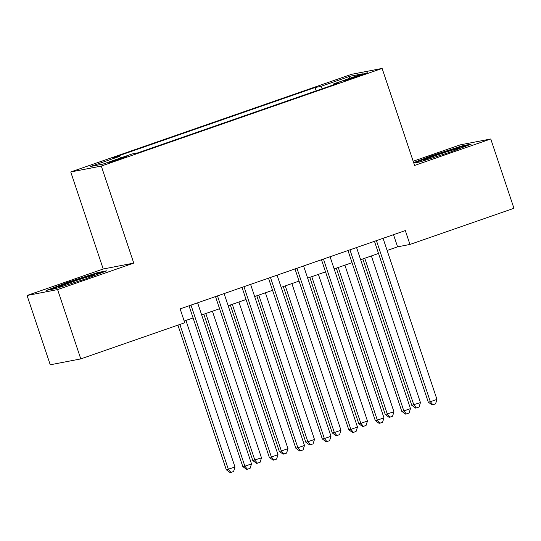 <?xml version="1.0" encoding="UTF-8"?>
<svg xmlns="http://www.w3.org/2000/svg" width="541" height="541" viewBox="0 0 541 541"><rect width="100%" height="100%" fill="white"/><g stroke="black" fill="none" stroke-linecap="round" stroke-linejoin="round"><path stroke-width="0.81" d="M120.427 159.095A9.366 0.372 -18.5 0 0 126.662 156.633A9.366 0.372 -18.5 0 0 115.138 160.116A9.366 0.372 -18.5 0 0 108.903 162.577A9.366 0.372 -18.5 0 0 120.427 159.095M27.05 295.487L57.596 289.584L133.762 263.102L103.216 268.999L27.05 295.487L50.245 364.796L80.785 358.899L184.772 322.747L180.133 308.884L405.324 230.581L409.963 244.444L513.95 208.292L490.755 138.976L460.215 144.873L413.175 161.232M103.216 268.999L70.749 171.964L351.576 74.32L382.122 68.423L101.295 166.067L70.749 171.964M356.573 76.18L350.751 78.208A9.069 0.358 -18.5 0 0 344.705 80.589A9.069 0.358 -18.5 0 0 355.863 77.221L361.692 75.192A9.069 0.358 -18.5 0 0 367.738 72.805A9.069 0.358 -18.5 0 0 356.573 76.18L356.817 76.89M322.375 88.697L320.833 86.398L315.058 87.514L113.711 157.526L119.487 156.41L90.347 166.54L102.891 164.119L132.038 153.982L137.813 152.866L339.16 82.861L333.384 83.977L333.412 84.856M320.833 86.398L349.98 76.267L362.524 73.847L333.384 83.977M57.596 289.584L80.785 358.899M133.762 263.102L101.295 166.067M382.122 68.423L414.589 165.458L490.755 138.976M387.126 250.476L397.581 246.838L409.963 244.444M184.197 321.029L193.083 317.939M201.671 314.957L219.572 308.728M228.167 305.746L246.067 299.518M254.655 296.529L272.563 290.307M281.151 287.318L299.051 281.097M307.646 278.108L325.547 271.886M334.135 268.897L352.042 262.676M360.631 259.687L378.531 253.459M393.517 234.693L397.581 246.838M316.174 90.854L315.058 87.514M119.487 156.41L120.542 157.979M349.439 78.391L349.98 76.267M413.804 163.112L420.08 161.901L450.24 152.122L471.211 144.122L462.014 145.901L431.846 155.68L413.642 162.625M55.797 288.563L85.965 278.784L106.929 270.784L97.732 272.563L67.564 282.334L46.6 290.341L55.797 288.563M432.049 156.281L431.846 155.68M462.237 146.57L462.014 145.901M67.767 282.943L67.564 282.334M97.955 273.232L97.732 272.563M374.467 241.313L428.269 402.119L430.338 401.72L376.435 240.63M436.959 399.414L435.559 403.829L432.908 404.749L430.338 401.72L436.959 399.414L383.062 238.324M432.908 404.749L432.083 404.911L428.269 402.119M362.788 258.936L411.762 405.304L420.452 402.599L371.376 255.947M364.756 258.253L413.824 404.905L416.401 407.941L415.576 408.097L411.762 405.304M420.452 402.599L419.045 407.015L416.401 407.941M457.659 149.296A19.016 0.751 -18.5 0 0 459.241 148.484A19.016 0.751 -18.5 0 0 435.863 155.49A19.016 0.751 -18.5 0 0 423.251 160.528A19.016 0.751 -18.5 0 0 426.274 159.893M414.48 162.983L432.32 156.18L461.547 146.706L467.424 145.57M93.383 275.957A19.016 0.751 -18.5 0 0 94.547 275.41A19.016 0.751 -18.5 0 0 94.959 275.146A19.016 0.751 -18.5 0 0 79.439 279.501A19.016 0.751 -18.5 0 0 59.354 286.818A19.016 0.751 -18.5 0 0 58.969 287.183A19.016 0.751 -18.5 0 0 61.992 286.554M50.198 289.645L68.038 282.835L97.265 273.361L103.148 272.224M347.978 250.524L401.78 411.329L403.843 410.93L349.946 249.841M410.463 408.624L409.064 413.04L406.419 413.96L403.843 410.93L410.463 408.624L356.566 247.535M406.419 413.96L405.594 414.122L401.78 411.329M321.482 259.734L375.285 420.54L377.348 420.141L323.45 259.051M383.975 417.835L382.575 422.25L379.924 423.17L377.348 420.141L383.975 417.835L330.071 256.752M379.924 423.17L379.099 423.333L375.285 420.54M294.987 268.945L348.789 429.75L350.859 429.351L296.955 268.262M357.479 427.052L356.079 431.461L353.429 432.387L350.859 429.351L357.479 427.052L303.582 265.962M353.429 432.387L352.604 432.543L348.789 429.75M268.498 278.162L322.301 438.961L324.363 438.562L270.466 277.472M330.984 436.262L329.584 440.672L326.94 441.598L324.363 438.562L330.984 436.262L277.087 275.173M326.94 441.598L326.115 441.754L322.301 438.961M336.292 268.147L385.266 414.514L393.956 411.816L344.887 265.158M338.26 267.464L387.329 414.115L389.905 417.152L389.08 417.307L385.266 414.514M393.956 411.816L392.556 416.225L389.905 417.152M309.804 277.357L358.778 423.725L360.84 423.326L367.461 421.026L318.392 274.375M311.772 276.674L360.84 423.326L363.41 426.362L362.585 426.518L358.778 423.725M367.461 421.026L366.061 425.442L363.41 426.362M283.308 286.568L332.282 432.935L334.345 432.543L340.972 430.237L291.897 283.585M285.276 285.885L334.345 432.543L336.921 435.573L336.096 435.735L332.282 432.935M340.972 430.237L339.572 434.653L336.921 435.573M256.813 295.785L305.787 442.153L307.849 441.754L314.477 439.448L265.408 292.796M258.781 295.095L307.849 441.754L310.426 444.783L309.601 444.945L305.787 442.153M314.477 439.448L313.077 443.863L310.426 444.783M242.003 287.372L295.805 448.171L297.868 447.772L243.971 286.689M304.495 445.473L303.095 449.889L300.444 450.809L297.868 447.772L304.495 445.473L250.591 284.383M300.444 450.809L299.619 450.964L295.805 448.171M230.324 304.996L279.298 451.363L281.361 450.964L287.981 448.658L238.912 302.006M232.292 304.312L281.361 450.964L283.93 453.994L283.105 454.156L279.298 451.363M287.981 448.658L286.581 453.074L283.93 453.994M215.507 296.583L269.317 457.382L271.379 456.989L217.475 295.9M278 454.683L276.6 459.099L273.949 460.019L271.379 456.989L278 454.683L224.102 293.594M273.949 460.019L273.124 460.181L269.317 457.382M203.829 314.206L252.803 460.574L261.492 457.869L212.417 311.217M205.796 313.523L254.865 460.175L257.442 463.204L256.617 463.367L252.803 460.574M261.492 457.869L260.093 462.285L257.442 463.204M189.019 305.793L242.821 466.599L244.884 466.2L190.987 305.11M251.504 463.894L250.104 468.31L247.46 469.23L244.884 466.2L251.504 463.894L197.607 302.804M247.46 469.23L246.635 469.392L242.821 466.599M177.908 325.134L226.307 469.784L234.997 467.086L185.928 320.428M179.876 324.444L228.376 469.385L230.946 472.421L230.121 472.577L226.307 469.784M234.997 467.086L233.597 471.495L230.946 472.421M350.967 78.858L350.751 78.208"/></g></svg>
